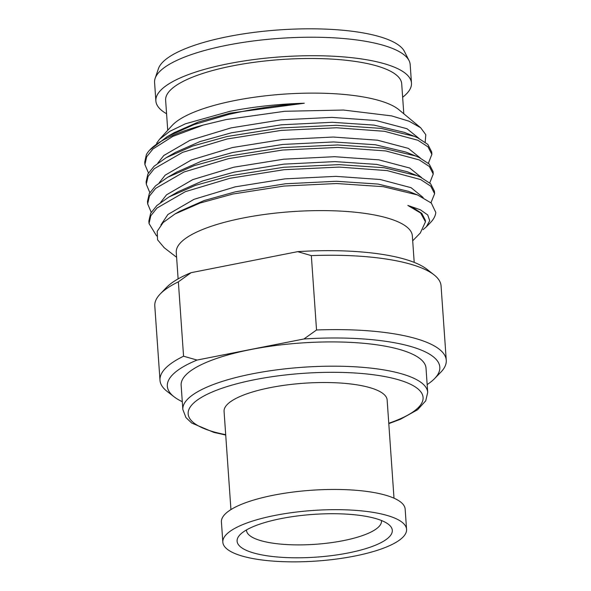 <?xml version="1.0" encoding="UTF-8"?>
<svg xmlns="http://www.w3.org/2000/svg" width="591" height="591" viewBox="0 0 591 591"><rect width="100%" height="100%" fill="white"/><g stroke="black" fill="none" stroke-linecap="round" stroke-linejoin="round"><path stroke-width="0.89" d="M348.276 552.947A77.79 21.416 176 0 0 388.834 524.616A77.79 21.416 176 0 0 281.131 518.58A77.79 21.416 176 0 0 239.739 535.04A77.79 21.416 176 0 0 265.123 555.481A77.79 21.416 176 0 0 348.276 552.947M246.513 529.913A67.64 18.624 176 0 0 246.521 530.445A67.64 18.624 176 0 0 343.194 540.669A67.64 18.624 176 0 0 381.476 521.011A67.64 18.624 176 0 0 381.409 520.486M406.571 529.337L405.153 509.117A92.093 25.354 176 0 0 273.544 495.199A92.093 25.354 176 0 0 221.418 521.964L222.829 542.191A92.093 25.354 176 0 0 354.445 556.109A92.093 25.354 176 0 0 406.571 529.337A92.093 25.354 176 0 0 274.955 515.418A92.093 25.354 176 0 0 222.829 542.191M388.797 423.629L400.565 419.204L417.542 409.777L425.727 400.831L427.707 392.394L426.015 368.127A122.736 33.79 176 0 0 250.606 349.577A122.736 33.79 176 0 0 181.142 385.243L182.841 409.511L185.973 417.601L191.691 423.03L213.831 432.39L225.725 435.035M394.005 498.183L387.142 399.974A81.735 22.502 176 0 0 270.331 387.622A81.735 22.502 176 0 0 224.07 411.38L230.933 509.59M178.12 278.893L176.266 252.379A118.333 32.579 -4 0 1 243.241 217.99A118.333 32.579 -4 0 1 412.348 235.875L414.202 262.389M144.906 164.564L144.736 162.104L146.361 154.628A143.487 39.501 -4 0 1 149.553 150.232L167.15 136.691L194.07 124.583L228.422 114.528C252.874 108.825 278.162 105.058 304.276 103.233C278.265 104.016 253.48 106.712 229.929 111.322L185.434 123.792L169.75 131.357L159.474 139.35L172.055 125.551A118.326 32.571 -4 0 1 235.026 100.5A118.326 32.571 -4 0 1 398.866 109.69L420.666 127.752L409.083 121.214L391.73 115.91L343.482 110.037L284.722 111.285L226.043 119.574L203.282 125.063L172.771 136.425L152.906 149.035L146.694 156.755L144.906 164.564L148.459 172.964M167.733 130.293L165.635 100.263A118.326 32.571 -4 0 1 232.61 65.874A118.326 32.571 -4 0 1 401.703 83.759L403.801 113.782M166.581 113.753A128.114 35.268 -4 0 1 155.869 100.943A128.114 35.268 -4 0 1 228.385 63.71A128.114 35.268 -4 0 1 411.469 83.072A128.114 35.268 -4 0 1 402.648 97.242M155.869 100.943L154.576 82.452A128.114 35.268 -4 0 1 155.138 78.359A128.114 35.268 -4 0 1 227.092 45.219A128.114 35.268 -4 0 1 409.053 60.607A128.114 35.268 -4 0 1 410.176 64.582L411.469 83.072M155.138 78.359L158.432 68.667A124.125 34.175 -4 0 1 228.141 36.561A124.125 34.175 -4 0 1 404.443 51.469L409.053 60.607M176.606 257.292L164.209 247.725L157.568 239.806L157.213 231.303L163.116 222.563L175.032 213.957L199.98 203.06L232.891 194.025L283.968 186.054L336.597 183.528L383.286 186.682L417.453 194.919L431.319 203.068L435.796 212.442A143.487 39.501 -4 0 1 430.226 222.851L426.296 226.878L429.723 220.716L427.721 214.954L420.341 209.775L407.856 205.446L420.674 213.078L425.461 221.832L420.312 232.994L412.695 240.788M430.979 202.743L434.614 193.693L430.743 186.165L420.652 179.575L387.216 170.614L339.234 167.083L284.02 169.698L229.995 178.26L185.397 191.647L157.036 208.01L150.823 215.73L149.035 223.538L156.622 235.949M434.614 193.693L434.444 191.233L430.573 183.705L420.482 177.123L417.069 175.653L384.12 167.733L339.057 164.623L283.85 167.246L229.825 175.808L195.555 185.315L169.004 196.958L156.859 205.55L150.646 213.277L148.858 221.078L149.035 223.538M429.746 182.922L433.24 174.035L429.369 166.507L419.278 159.925L385.842 150.956L337.86 147.425L282.646 150.04L228.621 158.602L184.023 171.988L155.662 188.352L149.449 196.072L147.661 203.88L151.207 212.28M433.24 174.035L433.07 171.575L429.199 164.047L419.108 157.465L415.695 155.994L382.746 148.075L337.683 144.965L282.468 147.587L228.451 156.15L194.173 165.657L167.63 177.3L155.485 185.892L149.272 193.619L147.484 201.42L147.661 203.88M428.372 163.264L431.866 154.377L427.995 146.849L417.903 140.266L384.468 131.298L336.478 127.767L281.272 130.389L227.247 138.944L182.649 152.33L154.281 168.694L148.075 176.413L146.287 184.222L149.833 192.622M431.866 154.377L431.696 151.917L427.825 144.389L417.726 137.806L414.321 136.336L381.372 128.417L336.309 125.307L281.094 127.929L227.077 136.491L192.799 145.999L166.256 157.642L154.111 166.234L147.898 173.961L146.11 181.762L146.287 184.222M159.474 139.35L156.63 143.221M425.195 142.143L425.801 134.689L420.666 127.752M191.1 272.68L297.679 251.655L311.339 255.622L316.532 329.985L303.944 338.975L197.054 360.059L183.565 356.218L178.364 281.848L191.1 272.68A136.506 37.58 176 0 0 166.44 287.514L160.205 293.993A143.487 39.501 176 0 0 154.79 305.909L159.991 380.279A143.487 39.501 176 0 0 167.187 391.464L174.175 396.864A136.587 37.602 176 0 0 182.294 401.703M427.16 384.578A136.587 37.602 176 0 0 434.525 378.654L440.694 372.337A143.487 39.501 176 0 0 446.264 360.259L441.063 285.896A143.487 39.501 176 0 0 434.045 274.845L426.968 269.297A136.506 37.58 176 0 0 297.679 251.655M178.364 281.848A143.487 39.501 176 0 0 160.205 293.993M434.045 274.845A143.487 39.501 176 0 0 311.339 255.622M183.565 356.218A143.487 39.501 176 0 0 159.991 380.279M446.264 360.259A143.487 39.501 176 0 0 316.532 329.985M434.525 378.654A136.587 37.602 176 0 0 303.944 338.975M197.054 360.059A136.587 37.602 176 0 0 174.175 396.864M149.553 150.232A143.487 39.501 -4 0 1 203.282 125.063M423.06 229.663L426.296 226.878M418.975 138.405L406.977 128.72L376.135 120.542L331.869 117.38L280.932 119.892L231.088 127.885L189.947 140.326L163.781 155.514L157.819 163.153M420.356 158.063L408.351 148.378L377.509 140.2L333.243 137.038L282.306 139.55L232.462 147.543L191.321 159.984L165.155 175.172L159.193 182.811M421.73 177.721L409.726 168.036L378.883 159.858L334.617 156.696L283.68 159.208L233.837 167.201L192.696 179.642L166.529 194.831L160.567 202.469M423.156 197.497L411.1 187.694L380.257 179.516L335.991 176.354L285.054 178.859L235.211 186.852L194.07 199.3L167.903 214.489L160.907 224.935M425.461 221.832L425.35 220.266L421.782 213.373L412.474 207.345L407.856 205.446M304.276 103.233L230.062 113.14L198.598 121.923L174.175 132.672L167.15 136.691M414.321 136.336L404.377 132.369L373.948 125.093L332.208 122.293L281.272 124.804L231.436 132.798L199.98 141.581L175.549 152.33L166.256 157.642M415.695 155.994L405.751 152.027L375.322 144.751L333.583 141.951L282.646 144.463L232.81 152.456L201.354 161.24L176.923 171.988L167.63 177.3M417.069 175.653L407.125 171.686L376.696 164.409L334.957 161.609L284.02 164.121L234.184 172.114L202.728 180.898L178.297 191.647L169.004 196.958M417.453 194.919L408.499 191.344L378.07 184.067L336.331 181.267L285.394 183.779L235.558 191.772L204.102 200.556L179.671 211.305L175.032 213.957M427.707 392.394A122.736 33.79 176 0 0 252.305 373.844A122.736 33.79 176 0 0 182.841 409.511M388.767 423.259A117.764 32.424 176 0 0 401.452 380.685A117.764 32.424 176 0 0 254.78 379.666A117.764 32.424 176 0 0 225.696 434.658"/></g></svg>
